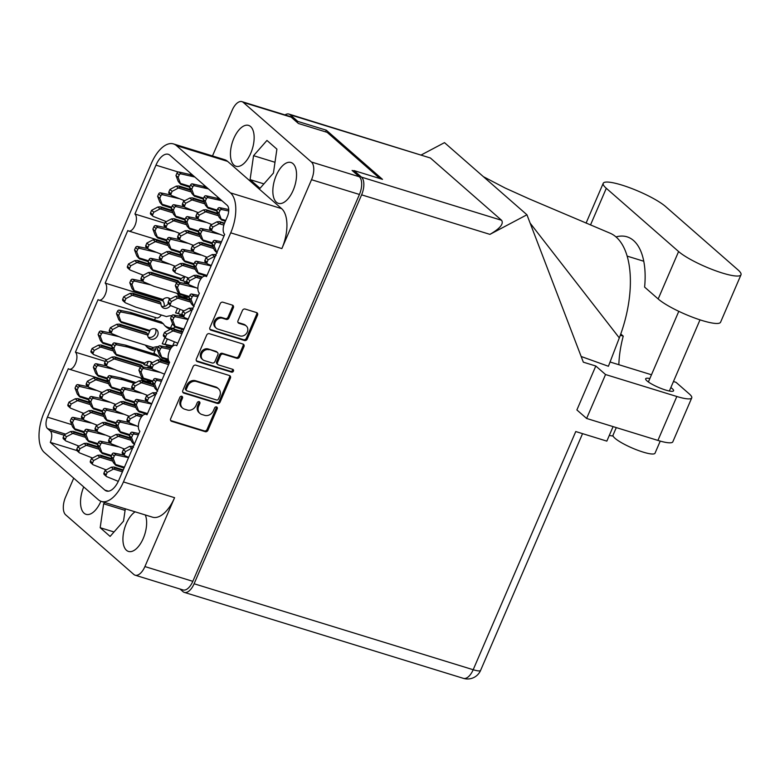 <?xml version="1.0" encoding="UTF-8"?>
<svg xmlns="http://www.w3.org/2000/svg" width="780" height="780" viewBox="0 0 780 780"><rect width="100%" height="100%" fill="white"/><g stroke="black" fill="none" stroke-linecap="round" stroke-linejoin="round"><path stroke-width="1.17" d="M181.701 329.296A33.14 16.321 -72.9 0 0 180.941 331.168M177.557 343.122A33.14 16.321 -72.9 0 0 177.362 344.282M135.125 511.826A21.372 10.52 -72.9 0 0 123.864 531.141A21.372 10.52 -72.9 0 0 126.477 550.29A21.372 10.52 -72.9 0 0 128.495 551.431A21.372 10.52 -72.9 0 0 142.838 539.35A21.372 10.52 -72.9 0 0 145.294 514.956M83.723 486.944A21.372 10.52 -72.9 0 0 84.084 513.201A21.372 10.52 -72.9 0 0 86.093 514.342A21.372 10.52 -72.9 0 0 100.883 501.267M250.594 126.545A21.372 10.52 -72.9 0 0 248.586 125.404A21.372 10.52 -72.9 0 0 232.976 140.546A21.372 10.52 -72.9 0 0 233.99 165.107A21.372 10.52 -72.9 0 0 235.999 166.247A21.372 10.52 -72.9 0 0 251.608 151.115A21.372 10.52 -72.9 0 0 250.594 126.545M292.997 163.644A21.372 10.52 -72.9 0 0 290.989 162.503A21.372 10.52 -72.9 0 0 275.379 177.635A21.372 10.52 -72.9 0 0 276.393 202.205A21.372 10.52 -72.9 0 0 278.401 203.346A21.372 10.52 -72.9 0 0 294.011 188.204A21.372 10.52 -72.9 0 0 292.997 163.644M239.986 335.897A5.996 5.099 131.2 0 0 247.309 332.017A5.996 5.099 131.2 0 0 246.266 325.962A5.996 5.099 131.2 0 0 244.647 325.065L239.002 323.329A2.242 1.911 131.2 0 1 238.007 320.726L242.414 310.508A2.242 1.911 131.2 0 1 245.154 309.055L256.532 312.565A2.242 1.911 131.2 0 1 257.527 315.159L247.24 339.046A2.242 1.911 131.2 0 1 244.501 340.499L210.912 330.154A2.242 1.911 131.2 0 1 209.918 327.551L220.204 303.664A2.242 1.911 131.2 0 1 222.944 302.221L232.372 305.116A2.242 1.911 131.2 0 1 233.366 307.72L228.959 317.938A2.242 1.911 131.2 0 1 226.22 319.39L222.534 318.25A5.996 5.099 131.2 0 0 215.719 321.185A5.996 5.099 131.2 0 0 216.255 328.185A5.996 5.099 131.2 0 0 217.874 329.082L239.986 335.897M233.425 371.134A1.57 1.336 131.2 0 0 232.732 369.31L218.546 364.942A2.242 1.911 131.2 0 1 217.552 362.339L220.477 355.563A2.242 1.911 131.2 0 1 223.216 354.11L236.837 358.312A2.242 1.911 131.2 0 0 239.567 356.86L243.974 346.642A2.242 1.911 131.2 0 0 242.98 344.038L209.391 333.694A2.242 1.911 131.2 0 0 206.651 335.137L196.365 359.024A2.242 1.911 131.2 0 0 197.359 361.627L231.514 372.148A1.57 1.336 131.2 0 0 233.425 371.134M196.375 360.808A2.242 1.911 131.2 0 0 196.453 360.828L230.607 371.348A1.57 1.336 131.2 0 0 232.586 369.262M170.479 327.98L172.39 323.866M178.22 172.009L155.961 165.155L134.921 214.032A9.146 4.505 -72.9 0 1 135.349 224.543A9.146 4.505 -72.9 0 1 128.671 231.016A9.146 4.505 -72.9 0 1 127.813 230.529L105.163 283.111L162.767 300.856A9.146 4.505 107.1 0 1 164.268 306.433M163.605 298.915L162.767 300.856M134.921 214.032L164.755 223.226M155.581 317.548L154.576 319.878M150.277 329.852L147.722 335.79M105.163 283.111A9.146 4.505 107.1 0 1 105.602 293.621A9.146 4.505 107.1 0 1 98.923 300.095A9.146 4.505 107.1 0 1 98.066 299.608L75.416 352.19L105.251 361.384M161.333 315.013A9.146 4.505 107.1 0 1 156.526 317.84L98.923 300.095M165.73 360.731L166.237 359.57M169.026 361.491L168.626 362.407M183.807 297.053L184.304 295.883M187.502 296.868L186.693 298.73M180.668 316.378L179.527 315.373L179.224 316.075M185.425 283.627L184.275 282.623L183.973 283.325M147.391 381.595L147.888 380.425M151.086 381.41L150.286 383.273M152.139 348.845L152.763 347.412M156.429 346.769A14.859 7.312 107.1 0 1 156.556 346.993L153.992 352.94L155.707 354.442M149.009 368.17L147.868 367.165L147.566 367.877M174.72 326.537L173.686 328.936M174.359 341.913A14.859 7.312 107.1 0 1 171.493 347.51M167.349 347.305L166.208 346.31L165.906 347.012M155.961 165.155A17.823 8.775 107.1 0 1 168.275 154.303A17.823 8.775 107.1 0 1 169.962 155.259L227.214 205.345A9.146 4.505 107.1 0 1 227.292 216.772L224.62 222.953A9.146 4.505 -72.9 0 0 224.698 234.37L206.486 276.647A9.146 4.505 107.1 0 0 205.627 276.159A9.146 4.505 107.1 0 0 198.949 282.633A9.146 4.505 107.1 0 0 199.387 293.144L176.738 345.725A9.146 4.505 -72.9 0 0 175.88 345.238A9.146 4.505 -72.9 0 0 169.201 351.712A9.146 4.505 -72.9 0 0 169.63 362.222L146.991 414.804A9.146 4.505 -72.9 0 0 146.123 414.316A9.146 4.505 -72.9 0 0 139.445 420.8A9.146 4.505 -72.9 0 0 139.883 431.301L118.833 480.178A17.823 8.775 107.1 0 1 106.519 491.029A17.823 8.775 107.1 0 1 104.842 490.084L108.449 491.185M227.614 161.382L176.475 145.626A32 15.756 -72.9 0 0 173.462 143.92L224.601 159.666A32 15.756 107.1 0 1 227.614 161.382L281.609 208.621A32 15.756 107.1 0 1 281.863 248.586L230.724 232.83L123.445 481.933L174.583 497.689L144.914 566.563A14.167 6.981 -72.9 0 1 135.125 575.192A14.167 6.981 -72.9 0 1 133.799 574.431L65.666 514.829A14.167 6.981 -72.9 0 1 65.549 497.133L73.71 478.179M174.583 497.689A32 15.756 107.1 0 1 152.48 517.169L101.341 501.423A32 15.756 -72.9 0 1 98.329 499.707L44.324 452.468A32 15.756 -72.9 0 1 44.08 412.503L151.359 163.4A32 15.756 -72.9 0 1 173.462 143.92M281.863 248.586L311.522 179.712A14.167 6.981 -72.9 0 0 311.415 162.006L243.282 102.404A14.167 6.981 -72.9 0 0 241.946 101.644A14.167 6.981 -72.9 0 0 232.157 110.272L212.492 155.941M229.427 375.511L195.839 365.167A2.242 1.911 131.2 0 0 193.099 366.619L182.812 390.497A2.242 1.911 131.2 0 0 183.807 393.101L217.396 403.445A2.242 1.911 131.2 0 0 220.136 401.993L230.422 378.115A2.242 1.911 131.2 0 0 229.427 375.511M181.33 400.822L182.53 398.034A1.57 1.336 131.2 0 0 179.917 397.235L170.654 418.733A2.242 1.911 131.2 0 0 171.649 421.337L205.237 431.681A2.242 1.911 131.2 0 0 207.968 430.228L217.23 408.73A1.57 1.336 131.2 0 0 214.617 407.921L213.418 410.709A7.176 6.103 131.2 0 1 204.662 415.34L201.864 414.482A7.176 6.103 131.2 0 1 199.924 413.41A7.176 6.103 131.2 0 1 198.685 406.165L199.875 403.377A1.57 1.336 131.2 0 0 197.272 402.577L196.072 405.356A7.176 6.103 131.2 0 1 187.307 409.997L184.509 409.139A7.176 6.103 131.2 0 1 182.569 408.057A7.176 6.103 131.2 0 1 181.33 400.822L180.424 400.023A7.176 6.103 131.2 0 0 181.662 407.267L182.569 408.057M353.808 170.957L352.072 170.43L359.317 176.768A14.167 6.981 107.1 0 1 359.434 194.464L192.826 581.324A14.167 6.981 107.1 0 1 183.037 589.953L135.125 575.192M76.879 450.548L50.3 442.367L104.842 490.084M50.3 442.367A9.146 4.505 -72.9 0 0 50.232 430.95L64.106 435.22M65.608 434.138L47.512 428.571L50.232 430.95M47.512 428.571A9.146 4.505 107.1 0 1 47.443 417.144L71.711 424.622M75.416 352.19A9.146 4.505 107.1 0 1 75.845 362.7A9.146 4.505 107.1 0 1 69.166 369.174A9.146 4.505 107.1 0 1 68.308 368.686L47.443 417.144M176.475 145.626L230.47 192.865L281.609 208.621M101.341 501.423A32 15.756 -72.9 0 0 123.445 481.933M230.724 232.83A32 15.756 -72.9 0 0 230.47 192.865M241.946 101.644L289.858 116.405A14.167 6.981 107.1 0 1 291.194 117.166L298.438 123.503L327.142 132.346L379.987 178.571M179.527 315.373L183.212 316.514M184.275 282.623L186.264 283.238M147.868 367.165L149.848 367.78M166.208 346.31L171.23 347.851M199.924 413.41L199.017 412.61A7.176 6.103 131.2 0 1 197.779 405.376L198.978 402.587A1.57 1.336 131.2 0 0 199.046 401.524M170.664 420.517A2.242 1.911 131.2 0 0 170.742 420.547L204.331 430.892A2.242 1.911 131.2 0 0 207.061 429.439L216.323 407.93A1.57 1.336 131.2 0 0 216.401 406.877M180.424 400.023L181.623 397.244A1.57 1.336 131.2 0 0 181.691 396.181M182.822 392.281A2.242 1.911 131.2 0 0 182.9 392.311L216.489 402.656A2.242 1.911 131.2 0 0 219.229 401.203L229.515 377.315A2.242 1.911 131.2 0 0 229.505 375.541M186.381 389.084A1.57 1.336 131.2 0 0 187.083 390.897L216.557 399.984A1.57 1.336 131.2 0 0 218.478 398.97L219.745 396.035A7.176 6.103 131.2 0 0 218.498 388.791A7.176 6.103 131.2 0 0 216.557 387.719L196.404 381.508A7.176 6.103 131.2 0 0 187.649 386.149L186.381 389.084L185.474 388.284A1.57 1.336 131.2 0 0 185.747 389.873L186.654 390.663M218.498 388.791L217.591 387.991A7.176 6.103 131.2 0 0 215.65 386.919L216.557 387.719M185.474 388.284L186.742 385.349A7.176 6.103 131.2 0 1 195.497 380.718L215.65 386.919M217.942 364.601L217.035 363.811A2.242 1.911 131.2 0 1 216.645 361.549L219.57 354.773A2.242 1.911 131.2 0 1 222.31 353.32L235.93 357.513A2.242 1.911 131.2 0 0 238.66 356.07L243.067 345.842A2.242 1.911 131.2 0 0 243.058 344.068M209.079 349.762A5.996 5.099 131.2 0 0 202.254 352.687A5.996 5.099 131.2 0 0 202.79 359.687A5.996 5.099 131.2 0 0 204.409 360.584L212.199 362.983A2.242 1.911 131.2 0 0 214.939 361.54L217.864 354.754A2.242 1.911 131.2 0 0 216.869 352.16L208.172 348.962A5.996 5.099 131.2 0 0 201.347 351.887A5.996 5.099 131.2 0 0 201.883 358.898L202.79 359.687M217.474 352.492L216.567 351.702A2.242 1.911 131.2 0 0 215.963 351.361L216.869 352.16M208.172 348.962L215.963 351.361M216.255 328.185L215.348 327.395A5.996 5.099 131.2 0 1 214.812 320.385A5.996 5.099 131.2 0 1 221.637 317.46L225.322 318.601A2.242 1.911 131.2 0 0 228.053 317.148L232.459 306.93A2.242 1.911 131.2 0 0 232.45 305.146M246.266 325.962L245.368 325.172A5.996 5.099 131.2 0 0 243.74 324.275L244.647 325.065M238.027 322.51A2.242 1.911 131.2 0 0 238.105 322.53L243.74 324.275M209.937 329.335A2.242 1.911 131.2 0 0 210.015 329.355L243.594 339.7A2.242 1.911 131.2 0 0 246.334 338.257L256.62 314.369A2.242 1.911 131.2 0 0 256.61 312.585M260.023 188.311L273.429 173.072L276.9 149.136L266.965 140.439L253.559 155.678L250.088 179.614L260.023 188.311M104.783 502.476L103.642 503.773L100.181 527.709L110.117 536.406L123.523 521.157L125.307 508.804M263.923 183.885L250.088 179.614M274.999 162.289L253.559 155.678M114.016 531.97L100.181 527.709M125.083 510.374L103.642 503.773M220.769 219.18L219.024 217.152A5.031 4.271 131.2 0 1 219.005 217.094L221.179 218.995A5.031 4.271 131.2 0 0 221.198 219.053L221.929 220.233L220.711 219.16M228.725 209.528L219.609 207.665A1.599 1.355 131.2 0 0 217.776 208.728L216.733 211.156L219.005 217.094M224.543 223.148L219.638 221.637L217.035 221.783A5.031 4.271 131.2 0 0 216.976 221.812L210.707 225.127L209.664 227.555A1.599 1.355 131.2 0 0 209.947 229.174L212.121 231.075A1.599 1.355 131.2 0 0 212.433 231.27L224.006 235.97M223.85 225.118L219.209 223.684A5.031 4.271 131.2 0 0 219.151 223.714L212.881 227.029L211.838 229.457A1.599 1.355 131.2 0 0 212.121 231.075M228.706 210.98L221.783 209.566A1.599 1.355 131.2 0 0 219.95 210.629L218.907 213.057L221.179 218.995M225.703 220.438L221.198 219.053M224.299 223.762L219.638 221.637L220.867 222.709L219.209 223.684M221.637 219.989L225.342 221.286M216.733 211.156L218.907 213.057M210.707 225.127L212.881 227.029M616.024 236.935A69.478 34.213 107.1 0 1 627.023 236.827A69.478 34.213 107.1 0 1 644.611 287.099L658.174 298.964A35.656 6.659 23.3 0 0 701.961 320.473A35.656 6.659 23.3 0 0 720.574 322.208L741 274.774A35.656 6.659 23.3 0 0 737.909 269.812L665.613 206.564A35.656 6.659 23.3 0 0 630.006 187.853A35.656 6.659 23.3 0 0 603.213 183.32A35.656 6.659 23.3 0 0 606.304 188.292L678.6 251.54A35.656 6.659 23.3 0 0 722.387 273.039A35.656 6.659 23.3 0 0 741 274.774M660.241 441.1L655.024 453.2A22.854 4.271 -156.7 0 1 643.091 452.088A22.854 4.271 -156.7 0 1 622.089 443.05A22.854 4.271 -156.7 0 1 613.041 435.123L616.288 427.596M649.857 378.534A15.2 2.837 23.3 0 0 645.655 378.758A15.2 2.837 23.3 0 0 651.67 384.033A15.2 2.837 23.3 0 0 665.633 390.049A15.2 2.837 23.3 0 0 673.569 390.79A15.2 2.837 23.3 0 0 670.849 387.572M691.743 397.888L672.828 441.811A28.567 5.343 -156.7 0 1 657.91 440.417L676.825 396.494A28.567 5.343 23.3 0 0 691.743 397.888A28.567 5.343 23.3 0 0 689.267 393.91L676.016 382.317L673.452 381.527M179.995 589.017L182.988 591.63A14.167 6.981 -72.9 0 0 184.324 592.39A14.167 6.981 -72.9 0 0 194.113 583.762L361.608 194.844A14.167 6.981 -72.9 0 0 361.491 177.138L501.599 220.301C503.89 223.85 500 228.54 489.928 234.37L526.939 214.773L583.333 362.173L595.803 366.015L605.543 374.536L586.618 418.46L657.91 440.417M586.618 418.46L576.888 409.939L595.803 366.015M605.543 374.536L676.825 396.494M651.485 374.761L610.048 361.998M609.775 233.054A85.703 42.208 107.1 0 1 609.96 233.132A85.703 42.208 107.1 0 1 619.31 337.915L608.41 366.269L581.158 356.489M526.939 214.773L444.493 142.643L421.385 154.879M620.315 335.244L623.24 336.141L620.773 333.986M501.599 220.301L430.394 157.999L290.287 114.845L297.804 121.417L297.326 122.528M290.287 114.845A14.167 6.981 -72.9 0 0 288.951 114.085A14.167 6.981 -72.9 0 0 285.002 114.913M361.491 177.138L353.974 170.566L353.496 171.668M297.804 121.417L326.323 130.201L382.493 179.351L353.974 170.566M613.09 426.611L606.84 441.119L575.757 431.545L473.187 669.727L194.113 583.762M326.323 130.201L325.601 131.869M288.951 114.085L430.394 157.999M618.842 364.709A69.478 34.213 107.1 0 1 623.24 336.141M609.258 435.523A32.565 6.084 -156.7 0 1 613.139 436.118M619.31 337.915L530.137 223.139M627.169 256.123L643.773 261.241M79.063 396.152L77.327 394.124A5.031 4.271 131.2 0 1 77.298 394.066L79.472 395.967A5.031 4.271 131.2 0 0 79.502 396.026L80.233 397.205L79.004 396.133M88.267 386.753L77.912 384.637A1.599 1.355 131.2 0 0 76.069 385.7L75.026 388.128L77.298 394.066M89.437 402.148L77.941 398.609L75.329 398.755A5.031 4.271 131.2 0 0 75.27 398.785L69.01 402.1L67.967 404.527A1.599 1.355 131.2 0 0 68.24 406.146L70.415 408.047A1.599 1.355 131.2 0 0 70.736 408.242L83.743 413.39M90.383 404.625L77.503 400.657A5.031 4.271 131.2 0 0 77.444 400.696L71.185 404.001L70.141 406.429A1.599 1.355 131.2 0 0 70.415 408.047M96.106 390.341L80.087 386.539A1.599 1.355 131.2 0 0 78.244 387.601L77.201 390.029L79.472 395.967M89.066 398.97L79.502 396.026M89.739 402.938L79.16 399.682L77.941 398.609L79.16 399.682L77.503 400.657M79.94 396.962L88.706 399.818M75.026 388.128L77.201 390.029M89.846 387.709L91.085 388.791M69.01 402.1L71.185 404.001M124.585 399.067L122.84 397.04A5.031 4.271 131.2 0 1 122.821 396.981L124.995 398.892A5.031 4.271 131.2 0 0 125.014 398.941L125.746 400.12L124.527 399.048M133.79 389.668L123.425 387.553A1.599 1.355 131.2 0 0 121.592 388.615L120.549 391.043L122.821 396.981M134.959 405.064L123.454 401.524L120.851 401.671A5.031 4.271 131.2 0 0 120.793 401.7L114.533 405.015L113.48 407.443A1.599 1.355 131.2 0 0 113.763 409.061L115.937 410.962A1.599 1.355 131.2 0 0 116.249 411.157L129.256 416.305M135.905 407.54L123.026 403.572A5.031 4.271 131.2 0 0 122.967 403.611L116.707 406.916L115.654 409.344A1.599 1.355 131.2 0 0 115.937 410.962M141.628 393.256L125.599 389.454A1.599 1.355 131.2 0 0 123.766 390.517L122.723 392.944L124.995 398.892M134.589 401.885L125.014 398.941M135.252 405.853L124.683 402.597L123.454 401.524L124.683 402.597L123.026 403.572M125.453 399.877L134.228 402.733M120.549 391.043L122.723 392.944M135.369 390.624L136.607 391.706M114.533 405.015L116.707 406.916M101.497 452.683L99.752 450.655A5.031 4.271 131.2 0 1 99.733 450.596L101.907 452.507A5.031 4.271 131.2 0 0 101.927 452.556L102.658 453.736L101.429 452.663M110.692 443.284L100.337 441.168A1.599 1.355 131.2 0 0 98.504 442.231L97.461 444.659L99.733 450.596M111.862 458.679L100.367 455.14L97.754 455.286A5.031 4.271 131.2 0 0 97.695 455.315L91.436 458.63L90.392 461.058A1.599 1.355 131.2 0 0 90.675 462.677L92.849 464.578A1.599 1.355 131.2 0 0 93.161 464.773L106.168 469.921M112.817 461.156L99.928 457.187A5.031 4.271 131.2 0 0 99.869 457.226L93.61 460.531L92.566 462.959A1.599 1.355 131.2 0 0 92.849 464.578M118.54 446.872L102.511 443.069A1.599 1.355 131.2 0 0 100.678 444.132L99.635 446.56L101.907 452.507M111.501 455.5L101.927 452.556M112.164 459.469L101.595 456.212L100.367 455.14L101.595 456.212L99.928 457.187M102.365 453.492L111.13 456.349M97.461 444.659L99.635 446.56M112.281 444.239L113.519 445.322M91.436 458.63L93.61 460.531M102.151 342.537L100.415 340.509A5.031 4.271 131.2 0 1 100.396 340.45L102.57 342.352A5.031 4.271 131.2 0 0 102.59 342.41L103.321 343.59L102.092 342.517M111.355 333.138L101 331.022A1.599 1.355 131.2 0 0 99.167 332.085L98.114 334.513L100.396 340.45M155.678 349.021A18.281 15.541 -48.8 0 1 146.484 346.554M112.525 348.533L101.029 344.994L98.416 345.14A5.031 4.271 131.2 0 0 98.358 345.169L92.098 348.485L91.055 350.912A1.599 1.355 131.2 0 0 91.328 352.531L93.502 354.432A1.599 1.355 131.2 0 0 93.824 354.627L106.831 359.775M113.47 351.01L100.591 347.041A5.031 4.271 131.2 0 0 100.532 347.081L94.273 350.386L93.23 352.814A1.599 1.355 131.2 0 0 93.502 354.432M154.898 350.834A18.281 15.541 -48.8 0 1 147.518 347.568A18.281 15.541 -48.8 0 1 145.333 345.121M119.204 336.726L103.174 332.923A1.599 1.355 131.2 0 0 101.341 333.986L100.288 336.414L102.57 342.352M112.154 345.355L102.59 342.41M144.485 363.295L143.9 364.65L150.033 366.454M112.827 349.323L102.258 346.066L101.029 344.994L102.258 346.066L100.591 347.041M103.028 343.346L111.793 346.203M98.114 334.513L100.288 336.414M112.934 334.094L114.172 335.176M92.098 348.485L94.273 350.386M148.327 361.452L146.698 365.186L143.9 364.65M92.654 408.037L90.909 406.01A5.031 4.271 131.2 0 1 90.889 405.961L93.064 407.862A5.031 4.271 131.2 0 0 93.083 407.921L93.814 409.1L92.596 408.028M101.858 398.648L91.494 396.523A1.599 1.355 131.2 0 0 89.661 397.585L88.618 400.013L90.889 405.961M103.028 414.043L91.523 410.494L88.92 410.651A5.031 4.271 131.2 0 0 88.861 410.68L82.602 413.995L81.549 416.423A1.599 1.355 131.2 0 0 81.832 418.031L84.006 419.933A1.599 1.355 131.2 0 0 84.328 420.137L97.334 425.276M103.974 416.52L91.094 412.552A5.031 4.271 131.2 0 0 91.036 412.581L84.776 415.896L83.723 418.324A1.599 1.355 131.2 0 0 84.006 419.933M109.697 402.226L93.668 398.424A1.599 1.355 131.2 0 0 91.835 399.487L90.792 401.915L93.064 407.862M102.658 410.865L93.083 407.921M103.331 414.823L92.752 411.567L91.523 410.494L92.752 411.567L91.094 412.552M93.522 408.847L102.297 411.703M88.618 400.013L90.792 401.915M103.438 399.594L104.676 400.676M82.602 413.995L84.776 415.896M115.742 354.422L114.007 352.394A5.031 4.271 131.2 0 1 113.978 352.346L116.152 354.247A5.031 4.271 131.2 0 0 116.181 354.305L116.912 355.485L115.684 354.412M116.62 355.231L143.578 363.694L144.885 363.148A5.713 4.856 -48.8 0 1 150.355 361.618A5.713 4.856 -48.8 0 1 151.895 362.466A5.713 4.856 -48.8 0 1 152.207 362.768M150.637 361.715A5.713 4.856 -48.8 0 1 151.164 363.392M150.277 367.165A5.713 4.856 -48.8 0 1 149.438 368.257M162.503 360.526A18.281 15.541 -48.8 0 1 161.109 359.453A18.281 15.541 -48.8 0 1 158.632 356.577L156.458 354.666L125.59 345.16L114.592 342.907A1.599 1.355 131.2 0 0 112.759 343.97L111.706 346.398L113.978 352.346M168.733 360.935A18.281 15.541 -48.8 0 1 160.066 358.449M142.886 367.78L142.516 366.171L141.287 365.098L114.621 356.879L112.008 357.035A5.031 4.271 131.2 0 0 111.949 357.065L105.69 360.38L104.647 362.807A1.599 1.355 131.2 0 0 104.92 364.416L107.094 366.317A1.599 1.355 131.2 0 0 107.416 366.522L117.556 370.783L143.54 378.787M140.478 367.039L114.182 358.936A5.031 4.271 131.2 0 0 114.124 358.966L107.864 362.281L106.821 364.709A1.599 1.355 131.2 0 0 107.094 366.317M158.632 356.577L127.764 347.061L116.766 344.809A1.599 1.355 131.2 0 0 114.933 345.872L113.88 348.299L116.152 354.247M144.885 363.148L116.181 354.305M142.516 366.171L115.84 357.952L114.621 356.879L115.84 357.952L114.182 358.936M111.706 346.398L113.88 348.299M125.59 345.16L127.764 347.061M105.69 360.38L107.864 362.281M106.246 419.933L104.501 417.904A5.031 4.271 131.2 0 1 104.481 417.846L106.655 419.747A5.031 4.271 131.2 0 0 106.675 419.806L107.406 420.985L106.187 419.913M115.45 410.534L105.085 408.418A1.599 1.355 131.2 0 0 103.252 409.481L102.209 411.908L104.481 417.846M116.61 425.929L105.115 422.389L102.511 422.536A5.031 4.271 131.2 0 0 102.453 422.565L96.194 425.88L95.141 428.308A1.599 1.355 131.2 0 0 95.423 429.926L97.597 431.827A1.599 1.355 131.2 0 0 97.909 432.023L110.916 437.171M117.566 428.405L104.686 424.437A5.031 4.271 131.2 0 0 104.627 424.466L98.368 427.781L97.315 430.209A1.599 1.355 131.2 0 0 97.597 431.827M123.289 414.112L107.26 410.319A1.599 1.355 131.2 0 0 105.427 411.382L104.383 413.81L106.655 419.747M116.249 422.75L106.675 419.806M116.912 426.719L106.343 423.462L105.115 422.389L106.343 423.462L104.686 424.437M107.114 420.742L115.888 423.598M102.209 411.908L104.383 413.81M117.029 411.489L118.267 412.571M96.194 425.88L98.368 427.781M161.265 357.347L159.52 355.31A5.031 4.271 131.2 0 1 159.5 355.261L161.674 357.162A5.031 4.271 131.2 0 0 161.694 357.221L162.425 358.4L161.207 357.328M171.073 348.065L160.105 345.823A1.599 1.355 131.2 0 0 158.272 346.885L157.228 349.313L159.5 355.261M169.445 362.661L160.134 359.794L157.531 359.95A5.031 4.271 131.2 0 0 157.472 359.98L151.213 363.295L150.16 365.723A1.599 1.355 131.2 0 0 150.442 367.331L152.617 369.232A1.599 1.355 131.2 0 0 152.939 369.437L164.502 374.137M168.617 364.591L159.705 361.852A5.031 4.271 131.2 0 0 159.647 361.881L153.387 365.196L152.334 367.624A1.599 1.355 131.2 0 0 152.617 369.232M170.264 349.362L162.279 347.724A1.599 1.355 131.2 0 0 160.446 348.787L159.403 351.215L161.674 357.162M168.246 359.229L161.694 357.221M169.182 363.275L161.362 360.867L160.134 359.794L161.362 360.867L159.705 361.852M162.133 358.156L168.48 360.262M157.228 349.313L159.403 351.215M151.213 363.295L153.387 365.196M97.403 375.287L95.667 373.259A5.031 4.271 131.2 0 1 95.638 373.21L97.812 375.112A5.031 4.271 131.2 0 0 97.841 375.16L98.572 376.34L97.344 375.268M106.606 365.898L96.252 363.773A1.599 1.355 131.2 0 0 94.419 364.835L93.366 367.263L95.638 373.21M150.93 381.781A18.281 15.541 -48.8 0 1 141.726 379.314M107.776 381.284L96.281 377.744L93.668 377.9A5.031 4.271 131.2 0 0 93.61 377.93L87.35 381.244L86.307 383.672A1.599 1.355 131.2 0 0 86.58 385.281L88.754 387.182A1.599 1.355 131.2 0 0 89.076 387.387L102.082 392.525M108.722 383.77L95.843 379.802A5.031 4.271 131.2 0 0 95.784 379.831L89.524 383.146L88.481 385.573A1.599 1.355 131.2 0 0 88.754 387.182M144.163 381.391A18.281 15.541 -48.8 0 1 142.759 380.318A18.281 15.541 -48.8 0 1 140.585 377.871M114.445 369.476L98.426 365.674A1.599 1.355 131.2 0 0 96.593 366.736L95.54 369.164L97.812 375.112M107.406 378.115L97.841 375.16M108.079 382.073L97.5 378.817L96.281 377.744L97.5 378.817L95.843 379.802M98.28 376.096L107.045 378.953M93.366 367.263L95.54 369.164M108.186 366.844L109.424 367.926M87.35 381.244L89.524 383.146M120.5 321.672L118.755 319.644A5.031 4.271 131.2 0 1 118.736 319.595L120.91 321.497A5.031 4.271 131.2 0 0 120.929 321.545L121.66 322.725L120.432 321.652M121.368 322.481L148.327 330.944L149.633 330.389A5.713 4.856 -48.8 0 1 155.103 328.858A5.713 4.856 -48.8 0 1 156.643 329.716A5.713 4.856 -48.8 0 1 157.16 336.385A5.713 4.856 -48.8 0 1 150.667 339.173A5.713 4.856 -48.8 0 1 149.126 338.315A5.713 4.856 -48.8 0 1 147.644 335.029L118.93 326.186A5.031 4.271 131.2 0 0 118.872 326.215L112.612 329.531L111.569 331.958A1.599 1.355 131.2 0 0 112.164 333.772L122.304 338.023L153.172 347.539A18.281 15.541 -48.8 0 1 158.428 346.613M155.386 328.955A5.713 4.856 -48.8 0 1 154.479 335.176A5.713 4.856 -48.8 0 1 148.493 337.272A5.713 4.856 -48.8 0 1 148.21 337.174M170.332 329.287A18.281 15.541 -48.8 0 1 165.857 326.703A18.281 15.541 -48.8 0 1 163.381 323.817L161.207 321.916L130.338 312.409L119.34 310.157A1.599 1.355 131.2 0 0 117.507 311.22L116.464 313.648L118.736 319.595M174.018 328.165A18.281 15.541 -48.8 0 1 164.824 325.699M147.644 335.029L147.264 333.421L146.035 332.348L119.369 324.129L116.756 324.285A5.031 4.271 131.2 0 0 116.698 324.314L110.438 327.629L109.395 330.057A1.599 1.355 131.2 0 0 109.668 331.666L111.842 333.567M163.381 323.817L132.512 314.311L121.514 312.058A1.599 1.355 131.2 0 0 119.681 313.121L118.638 315.549L120.91 321.497M149.633 330.389L120.929 321.545M164.97 337.457L162.24 343.785L172.039 346.671M147.264 333.421L120.598 325.202L119.369 324.129L120.598 325.202L118.93 326.186M116.464 313.648L118.638 315.549M130.338 312.409L132.512 314.311M110.438 327.629L112.612 329.531M172.663 345.91L162.24 343.785M167.368 338.969L165.038 344.321M87.906 440.798L86.161 438.769A5.031 4.271 131.2 0 1 86.141 438.711L88.316 440.612A5.031 4.271 131.2 0 0 88.335 440.671L89.066 441.851L87.847 440.778M97.11 431.398L86.746 429.273A1.599 1.355 131.2 0 0 84.913 430.336L83.869 432.773L86.141 438.711M98.27 446.794L86.775 443.255L84.172 443.401A5.031 4.271 131.2 0 0 84.113 443.43L77.854 446.745L76.801 449.173A1.599 1.355 131.2 0 0 77.084 450.791L79.258 452.692A1.599 1.355 131.2 0 0 79.57 452.887L92.576 458.026M99.226 449.27L86.346 445.302A5.031 4.271 131.2 0 0 86.287 445.331L80.028 448.646L78.975 451.074A1.599 1.355 131.2 0 0 79.258 452.692M104.949 434.977L88.92 431.174A1.599 1.355 131.2 0 0 87.087 432.247L86.044 434.674L88.316 440.612M97.909 443.615L88.335 440.671M98.572 447.584L88.004 444.327L86.775 443.255L88.004 444.327L86.346 445.302M88.774 441.607L97.549 444.454M83.869 432.773L86.044 434.674M98.689 432.354L99.928 433.436M77.854 446.745L80.028 448.646M110.994 387.182L109.249 385.154A5.031 4.271 131.2 0 1 109.229 385.096L111.404 386.997A5.031 4.271 131.2 0 0 111.433 387.055L112.164 388.235L110.936 387.163M135.895 382.551L120.841 377.91L109.834 375.658A1.599 1.355 131.2 0 0 108.001 376.72L106.957 379.158L109.229 385.096M121.368 393.178L109.873 389.639L107.26 389.785A5.031 4.271 131.2 0 0 107.201 389.815L100.942 393.13L99.898 395.558A1.599 1.355 131.2 0 0 100.171 397.176L102.346 399.077A1.599 1.355 131.2 0 0 102.667 399.272L115.674 404.41M122.314 395.655L109.434 391.687A5.031 4.271 131.2 0 0 109.376 391.716L103.116 395.031L102.073 397.459A1.599 1.355 131.2 0 0 102.346 399.077M134.423 383.331L123.016 379.821L112.008 377.559A1.599 1.355 131.2 0 0 110.175 378.631L109.132 381.059L111.404 386.997M120.997 390L111.433 387.055M121.67 393.968L111.091 390.712L109.873 389.639L111.091 390.712L109.434 391.687M111.871 387.991L120.637 390.839M106.957 379.158L109.132 381.059M120.841 377.91L123.016 379.821M100.942 393.13L103.116 395.031M138.177 410.962L136.432 408.925A5.031 4.271 131.2 0 1 136.412 408.876L138.586 410.777A5.031 4.271 131.2 0 0 138.606 410.836L139.337 412.015L138.109 410.943M147.381 401.563L137.017 399.438A1.599 1.355 131.2 0 0 135.184 400.501L134.141 402.928L136.412 408.876M143.032 415.252L137.046 413.41L134.433 413.566A5.031 4.271 131.2 0 0 134.374 413.595L128.115 416.91L127.072 419.338A1.599 1.355 131.2 0 0 127.355 420.947L129.529 422.848A1.599 1.355 131.2 0 0 129.841 423.052L138.362 426.631M141.453 416.959L136.607 415.467A5.031 4.271 131.2 0 0 136.549 415.496L130.289 418.811L129.246 421.239A1.599 1.355 131.2 0 0 129.529 422.848M151.632 404.04L139.191 401.339A1.599 1.355 131.2 0 0 137.358 402.402L136.315 404.83L138.586 410.777M147.518 413.575L138.606 410.836M142.457 415.779L138.274 414.482L137.046 413.41L138.274 414.482L136.607 415.467M139.045 411.772L147.157 414.414M134.141 402.928L136.315 404.83M148.96 402.509L150.199 403.591M128.115 416.91L130.289 418.811M142.925 378.202L141.18 376.174A5.031 4.271 131.2 0 1 141.16 376.126L143.335 378.027A5.031 4.271 131.2 0 0 143.354 378.076L144.085 379.255L142.867 378.183M152.129 368.813L141.765 366.688A1.599 1.355 131.2 0 0 139.932 367.75L138.889 370.178L141.16 376.126M153.299 384.199L141.794 380.659L139.191 380.815A5.031 4.271 131.2 0 0 139.132 380.845L132.873 384.16L131.82 386.587A1.599 1.355 131.2 0 0 132.103 388.196L134.277 390.098A1.599 1.355 131.2 0 0 134.589 390.302L147.595 395.44M154.245 386.685L141.365 382.717A5.031 4.271 131.2 0 0 141.307 382.746L135.047 386.061L133.994 388.489A1.599 1.355 131.2 0 0 134.277 390.098M159.968 372.392L143.939 368.589A1.599 1.355 131.2 0 0 142.106 369.652L141.063 372.079L143.335 378.027M152.929 381.03L143.354 378.076M153.592 384.988L143.023 381.732L141.794 380.659L143.023 381.732L141.365 382.717M143.793 379.012L152.568 381.869M138.889 370.178L141.063 372.079M153.709 369.759L154.947 370.841M132.873 384.16L135.047 386.061M119.837 431.818L118.092 429.79A5.031 4.271 131.2 0 1 118.072 429.741L120.247 431.642A5.031 4.271 131.2 0 0 120.266 431.691L120.997 432.871L119.769 431.798M129.031 422.428L118.677 420.303A1.599 1.355 131.2 0 0 116.844 421.366L115.801 423.793L118.072 429.741M130.201 437.814L118.706 434.275L116.093 434.431A5.031 4.271 131.2 0 0 116.035 434.46L109.775 437.775L108.732 440.203A1.599 1.355 131.2 0 0 109.015 441.811L111.189 443.713A1.599 1.355 131.2 0 0 111.501 443.918L124.507 449.056M131.157 440.3L118.267 436.332A5.031 4.271 131.2 0 0 118.209 436.361L111.949 439.676L110.906 442.104A1.599 1.355 131.2 0 0 111.189 443.713M136.88 426.007L120.851 422.204A1.599 1.355 131.2 0 0 119.018 423.267L117.975 425.695L120.247 431.642M129.841 434.645L120.266 431.691M130.504 438.604L119.935 435.347L118.706 434.275L119.935 435.347L118.267 436.332M120.705 432.627L129.47 435.484M115.801 423.793L117.975 425.695M130.621 423.374L131.859 424.456M109.775 437.775L111.949 439.676M156.517 390.098L154.772 388.069A5.031 4.271 131.2 0 1 154.752 388.011L156.926 389.912A5.031 4.271 131.2 0 0 156.946 389.971L157.677 391.151M162.006 379.938L155.357 378.573A1.599 1.355 131.2 0 0 153.524 379.645L152.48 382.073L154.752 388.011M156.439 392.876L152.782 392.701A5.031 4.271 131.2 0 0 152.724 392.73L146.455 396.045L145.411 398.473A1.599 1.355 131.2 0 0 145.694 400.091L147.868 401.993A1.599 1.355 131.2 0 0 148.18 402.188L151.778 403.699M155.6 394.807L154.957 394.602A5.031 4.271 131.2 0 0 154.898 394.631L148.629 397.946L147.586 400.374A1.599 1.355 131.2 0 0 147.868 401.993M161.431 381.274L157.531 380.484A1.599 1.355 131.2 0 0 155.698 381.547L154.655 383.974L156.926 389.912M157.599 390.166L156.946 389.971M155.386 392.555L156.614 393.627L154.957 394.602M152.48 382.073L154.655 383.974M146.455 396.045L148.629 397.946M133.361 443.693L131.684 441.685A5.031 4.271 131.2 0 1 131.664 441.626L133.838 443.527A5.031 4.271 131.2 0 0 133.858 443.586L134.589 444.766M138.918 433.553L132.268 432.188A1.599 1.355 131.2 0 0 130.435 433.261L129.392 435.688L131.664 441.626M133.341 446.491L129.685 446.316A5.031 4.271 131.2 0 0 129.626 446.345L123.367 449.66L122.323 452.088A1.599 1.355 131.2 0 0 122.596 453.706L124.771 455.608A1.599 1.355 131.2 0 0 125.093 455.803L128.68 457.314M132.512 448.422L131.859 448.217A5.031 4.271 131.2 0 0 131.8 448.247L125.541 451.561L124.498 453.989A1.599 1.355 131.2 0 0 124.771 455.608M138.343 434.889L134.443 434.099A1.599 1.355 131.2 0 0 132.61 435.162L131.566 437.59L133.838 443.527M134.511 443.781L133.858 443.586M132.298 446.17L133.526 447.242L131.859 448.217M129.392 435.688L131.566 437.59M123.367 449.66L125.541 451.561M115.089 464.578L113.344 462.54A5.031 4.271 131.2 0 1 113.324 462.491L115.498 464.392A5.031 4.271 131.2 0 0 115.518 464.451L116.249 465.631L115.021 464.558M124.283 455.179L113.929 453.053A1.599 1.355 131.2 0 0 112.096 454.116L111.053 456.544L113.324 462.491M123.26 469.892L113.958 467.025L111.345 467.181A5.031 4.271 131.2 0 0 111.287 467.21L105.027 470.525L103.984 472.953A1.599 1.355 131.2 0 0 104.257 474.562L106.431 476.463A1.599 1.355 131.2 0 0 106.753 476.668L118.297 481.357M122.431 471.822L113.519 469.082A5.031 4.271 131.2 0 0 113.461 469.111L107.201 472.427L106.158 474.854A1.599 1.355 131.2 0 0 106.431 476.463M128.534 457.655L116.103 454.954A1.599 1.355 131.2 0 0 114.27 456.017L113.227 458.445L115.498 464.392M124.43 467.191L115.518 464.451M122.996 470.506L115.186 468.098L113.958 467.025L115.186 468.098L113.519 469.082M115.957 465.387L124.069 468.039M111.053 456.544L113.227 458.445M125.872 456.124L127.111 457.207M105.027 470.525L107.201 472.427M74.314 428.902L72.569 426.875A5.031 4.271 131.2 0 1 72.55 426.826L74.724 428.727A5.031 4.271 131.2 0 0 74.743 428.776L75.475 429.956L74.256 428.883M83.518 419.513L73.154 417.388A1.599 1.355 131.2 0 0 71.321 418.45L70.278 420.878L72.55 426.826M84.688 434.899L73.183 431.36L70.58 431.515A5.031 4.271 131.2 0 0 70.522 431.545L64.262 434.86L63.209 437.287A1.599 1.355 131.2 0 0 63.492 438.896L65.666 440.798A1.599 1.355 131.2 0 0 65.988 441.002L78.994 446.14M85.634 437.385L72.755 433.417A5.031 4.271 131.2 0 0 72.696 433.446L66.436 436.761L65.383 439.189A1.599 1.355 131.2 0 0 65.666 440.798M91.358 423.091L75.329 419.289A1.599 1.355 131.2 0 0 73.495 420.352L72.452 422.779L74.724 428.727M84.318 431.73L74.743 428.776M84.981 435.688L74.412 432.432L73.183 431.36L74.412 432.432L72.755 433.417M75.182 429.712L83.957 432.569M70.278 420.878L72.452 422.779M85.098 420.459L86.336 421.541M64.262 434.86L66.436 436.761M215.953 251.911L214.276 249.902A5.031 4.271 131.2 0 1 214.256 249.853L216.43 251.755A5.031 4.271 131.2 0 0 216.45 251.803L217.181 252.983M221.51 241.771L214.861 240.416A1.599 1.355 131.2 0 0 213.028 241.478L211.984 243.906L214.256 249.853M215.933 254.709L212.277 254.534A5.031 4.271 131.2 0 0 212.219 254.573L205.959 257.878L204.916 260.305A1.599 1.355 131.2 0 0 205.189 261.924L207.363 263.825A1.599 1.355 131.2 0 0 207.685 264.02L211.273 265.531M215.105 256.639L214.451 256.444A5.031 4.271 131.2 0 0 214.393 256.474L208.133 259.789L207.09 262.216A1.599 1.355 131.2 0 0 207.363 263.825M220.935 243.116L217.035 242.317A1.599 1.355 131.2 0 0 215.202 243.38L214.159 245.807L216.43 251.755M217.103 252.008L216.45 251.803M214.89 254.387L216.118 255.46L214.451 256.444M211.984 243.906L214.159 245.807M205.959 257.878L208.133 259.789M192.865 305.526L191.188 303.517A5.031 4.271 131.2 0 1 191.168 303.469L193.343 305.37A5.031 4.271 131.2 0 0 193.362 305.419L194.093 306.599M198.412 295.396L191.773 294.031A1.599 1.355 131.2 0 0 189.94 295.094L188.887 297.521L191.168 303.469M192.845 308.324L189.189 308.149A5.031 4.271 131.2 0 0 189.13 308.188L182.871 311.493L181.828 313.921A1.599 1.355 131.2 0 0 182.101 315.539L184.275 317.44A1.599 1.355 131.2 0 0 184.597 317.635L188.185 319.147M192.016 310.255L191.363 310.06A5.031 4.271 131.2 0 0 191.305 310.089L185.045 313.404L184.002 315.832A1.599 1.355 131.2 0 0 184.275 317.44M197.837 296.731L193.947 295.932A1.599 1.355 131.2 0 0 192.114 296.995L191.061 299.423L193.343 305.37M194.015 305.623L193.362 305.419M191.802 308.002L193.021 309.075L191.363 310.06M188.887 297.521L191.061 299.423M182.871 311.493L185.045 313.404M202.429 240.045L200.684 238.017A5.031 4.271 131.2 0 1 200.665 237.958L202.839 239.86A5.031 4.271 131.2 0 0 202.858 239.918L203.59 241.098L202.361 240.025M211.633 230.646L201.269 228.52A1.599 1.355 131.2 0 0 199.436 229.593L198.393 232.021L200.665 237.958M212.794 246.041L201.298 242.502L198.685 242.648A5.031 4.271 131.2 0 0 198.627 242.678L192.368 245.993L191.324 248.42A1.599 1.355 131.2 0 0 191.607 250.039L193.781 251.94A1.599 1.355 131.2 0 0 194.093 252.135L207.1 257.283M213.749 248.518L200.86 244.549A5.031 4.271 131.2 0 0 200.801 244.579L194.542 247.894L193.499 250.322A1.599 1.355 131.2 0 0 193.781 251.94M219.472 234.224L203.444 230.431A1.599 1.355 131.2 0 0 201.611 231.494L200.567 233.922L202.839 239.86M212.433 242.863L202.858 239.918M213.096 246.831L202.527 243.575L201.298 242.502L202.527 243.575L200.86 244.549M203.297 240.854L212.062 243.711M198.393 232.021L200.567 233.922M213.213 231.601L214.451 232.684M192.368 245.993L194.542 247.894M179.341 293.66L177.596 291.632A5.031 4.271 131.2 0 1 177.577 291.574L179.751 293.475A5.031 4.271 131.2 0 0 179.77 293.534L180.502 294.713L179.273 293.641M188.536 284.261L178.181 282.136A1.599 1.355 131.2 0 0 176.348 283.208L175.305 285.636L177.577 291.574M189.706 299.656L178.21 296.117L175.597 296.264A5.031 4.271 131.2 0 0 175.539 296.293L169.28 299.608L168.236 302.035A1.599 1.355 131.2 0 0 168.509 303.654L170.684 305.555A1.599 1.355 131.2 0 0 171.005 305.75L184.012 310.898M190.651 302.133L177.772 298.165A5.031 4.271 131.2 0 0 177.713 298.194L171.454 301.509L170.41 303.937A1.599 1.355 131.2 0 0 170.684 305.555M196.384 287.84L180.355 284.047A1.599 1.355 131.2 0 0 178.522 285.11L177.479 287.537L179.751 293.475M189.335 296.478L179.77 293.534M190.008 300.446L179.439 297.19L178.21 296.117L179.439 297.19L177.772 298.165M180.209 294.469L188.974 297.326M175.305 285.636L177.479 287.537M190.125 285.217L191.353 286.299M169.28 299.608L171.454 301.509M197.681 272.795L195.936 270.767A5.031 4.271 131.2 0 1 195.916 270.709L198.091 272.61A5.031 4.271 131.2 0 0 198.11 272.668L198.841 273.848L197.613 272.776M206.875 263.396L196.521 261.281A1.599 1.355 131.2 0 0 194.688 262.343L193.645 264.771L195.916 270.709M202.527 277.095L196.55 275.252L193.937 275.398A5.031 4.271 131.2 0 0 193.879 275.428L187.619 278.743L186.576 281.171A1.599 1.355 131.2 0 0 186.849 282.789L189.023 284.69A1.599 1.355 131.2 0 0 189.345 284.885L197.867 288.464M200.957 278.791L196.111 277.3A5.031 4.271 131.2 0 0 196.053 277.329L189.793 280.644L188.75 283.072A1.599 1.355 131.2 0 0 189.023 284.69M211.126 265.873L198.695 263.182A1.599 1.355 131.2 0 0 196.862 264.244L195.819 266.672L198.091 272.61M207.022 275.418L198.11 272.668M201.961 277.612L197.779 276.325L196.55 275.252L197.779 276.325L196.111 277.3M198.549 273.604L206.661 276.256M193.645 264.771L195.819 266.672M208.465 264.352L209.703 265.434M187.619 278.743L189.793 280.644M170.498 249.015L168.753 246.987A5.031 4.271 131.2 0 1 168.733 246.928L170.908 248.839A5.031 4.271 131.2 0 0 170.927 248.888L171.659 250.068L170.44 248.995M179.702 239.616L169.338 237.5A1.599 1.355 131.2 0 0 167.505 238.563L166.462 240.991L168.733 246.928M180.862 255.011L169.367 251.472L166.764 251.618A5.031 4.271 131.2 0 0 166.705 251.657L160.446 254.963L159.393 257.39A1.599 1.355 131.2 0 0 159.676 259.009L161.85 260.91A1.599 1.355 131.2 0 0 162.162 261.105L175.168 266.253M181.818 257.488L168.938 253.529A5.031 4.271 131.2 0 0 168.88 253.559L162.62 256.873L161.567 259.301A1.599 1.355 131.2 0 0 161.85 260.91M187.541 243.204L171.512 239.401A1.599 1.355 131.2 0 0 169.679 240.464L168.636 242.892L170.908 248.839M180.502 251.843L170.927 248.888M181.165 255.801L170.596 252.544L169.367 251.472L170.596 252.544L168.938 253.529M171.366 249.824L180.141 252.681M166.462 240.991L168.636 242.892M181.282 240.572L182.52 241.654M160.446 254.963L162.62 256.873M193.586 195.4L191.851 193.372A5.031 4.271 131.2 0 1 191.822 193.313L193.996 195.224A5.031 4.271 131.2 0 0 194.025 195.273L194.756 196.453L193.528 195.38M206.251 187.005L192.426 183.885A1.599 1.355 131.2 0 0 190.593 184.948L189.55 187.375L191.822 193.313M203.96 201.396L192.465 197.857L189.852 198.003A5.031 4.271 131.2 0 0 189.793 198.042L183.534 201.347L182.491 203.775A1.599 1.355 131.2 0 0 182.764 205.393L184.938 207.295A1.599 1.355 131.2 0 0 185.26 207.49L198.266 212.638M204.906 203.873L192.026 199.914A5.031 4.271 131.2 0 0 191.968 199.943L185.708 203.258L184.665 205.686A1.599 1.355 131.2 0 0 184.938 207.295M208.426 188.906L194.61 185.786A1.599 1.355 131.2 0 0 192.767 186.849L191.724 189.277L193.996 195.224M203.59 198.227L194.025 195.273M204.262 202.186L193.684 198.929L192.465 197.857L193.684 198.929L192.026 199.914M194.464 196.209L203.229 199.066M189.55 187.375L191.724 189.277M203.434 186.137L205.608 188.038M183.534 201.347L185.708 203.258M133.819 290.745L132.073 288.717A5.031 4.271 131.2 0 1 132.054 288.659L134.228 290.56A5.031 4.271 131.2 0 0 134.248 290.618L134.979 291.798L133.76 290.726M170.518 305.399A5.713 4.856 -48.8 0 1 163.985 308.236A5.713 4.856 -48.8 0 1 162.445 307.388A5.713 4.856 -48.8 0 1 160.963 304.093L132.259 295.25A5.031 4.271 131.2 0 0 132.2 295.279L125.931 298.594L124.888 301.022A1.599 1.355 131.2 0 0 125.482 302.835L135.623 307.096L166.491 316.602A18.281 15.541 -48.8 0 1 171.746 315.676M134.686 291.554L161.655 300.007L162.961 299.462A5.713 4.856 -48.8 0 1 168.422 297.931A5.713 4.856 -48.8 0 1 169.972 298.789A5.713 4.856 -48.8 0 1 170.274 299.081M168.714 298.028A5.713 4.856 -48.8 0 1 169.24 299.705M168.353 303.478A5.713 4.856 -48.8 0 1 161.811 306.335A5.713 4.856 -48.8 0 1 161.528 306.238M143.023 281.346L132.659 279.221A1.599 1.355 131.2 0 0 130.826 280.293L129.782 282.721L132.054 288.659M187.346 297.229A18.281 15.541 -48.8 0 1 178.142 294.762M160.963 304.093L160.582 302.484L159.364 301.411L132.688 293.202L130.084 293.348A5.031 4.271 131.2 0 0 130.026 293.377L123.757 296.692L122.713 299.12A1.599 1.355 131.2 0 0 122.996 300.739L125.17 302.64M180.58 296.839A18.281 15.541 -48.8 0 1 179.176 295.776A18.281 15.541 -48.8 0 1 176.992 293.329M150.862 284.924L134.833 281.131A1.599 1.355 131.2 0 0 133 282.194L131.957 284.622L134.228 290.56M162.961 299.462L134.248 290.618M177.46 308.461L175.559 312.858L181.691 314.662M160.582 302.484L133.916 294.274L132.688 293.202L133.916 294.274L132.259 295.25M129.782 282.721L131.957 284.622M144.602 282.302L145.841 283.384M123.757 296.692L125.931 298.594M180.034 309.543L178.357 313.394L175.559 312.858M156.907 237.13L155.161 235.102A5.031 4.271 131.2 0 1 155.142 235.043L157.316 236.945A5.031 4.271 131.2 0 0 157.336 237.003L158.067 238.183L156.848 237.11M166.111 227.731L155.746 225.605A1.599 1.355 131.2 0 0 153.913 226.678L152.87 229.105L155.142 235.043M167.281 243.126L155.776 239.587L153.172 239.733A5.031 4.271 131.2 0 0 153.114 239.762L146.855 243.077L145.801 245.505A1.599 1.355 131.2 0 0 146.084 247.124L148.258 249.025A1.599 1.355 131.2 0 0 148.58 249.22L161.587 254.358M168.226 245.602L155.347 241.634A5.031 4.271 131.2 0 0 155.288 241.663L149.029 244.978L147.976 247.406A1.599 1.355 131.2 0 0 148.258 249.025M173.95 231.309L157.921 227.516A1.599 1.355 131.2 0 0 156.088 228.579L155.044 231.007L157.316 236.945M166.91 239.947L157.336 237.003M167.583 243.916L157.004 240.659L155.776 239.587L157.004 240.659L155.347 241.634M157.774 237.939L166.549 240.796M152.87 229.105L155.044 231.007M167.69 228.686L168.928 229.768M146.855 243.077L149.029 244.978M174.583 326.41L172.848 324.382A5.031 4.271 131.2 0 1 172.819 324.324L175.003 326.225A5.031 4.271 131.2 0 0 175.022 326.284L175.753 327.464L174.525 326.391M183.787 317.011L173.433 314.896A1.599 1.355 131.2 0 0 171.6 315.959L170.547 318.386L172.819 324.324M182.764 331.734L173.462 328.868L170.849 329.014A5.031 4.271 131.2 0 0 170.791 329.043L164.531 332.358L163.488 334.786A1.599 1.355 131.2 0 0 163.761 336.404L165.935 338.305A1.599 1.355 131.2 0 0 166.257 338.5L177.83 343.2M181.935 333.665L173.024 330.915A5.031 4.271 131.2 0 0 172.965 330.944L166.705 334.259L165.662 336.687A1.599 1.355 131.2 0 0 165.935 338.305M188.038 319.488L175.607 316.797A1.599 1.355 131.2 0 0 173.774 317.86L172.721 320.287L175.003 326.225M183.934 329.033L175.022 326.284M182.501 332.348L174.681 329.94L173.462 328.868L174.681 329.94L173.024 330.915M175.461 327.22L183.563 329.872M170.547 318.386L172.721 320.287M185.367 317.967L186.605 319.049M164.531 332.358L166.705 334.259M188.838 228.15L187.093 226.122A5.031 4.271 131.2 0 1 187.073 226.073L189.248 227.974A5.031 4.271 131.2 0 0 189.267 228.023L189.998 229.203L188.78 228.13M198.042 218.761L187.678 216.635A1.599 1.355 131.2 0 0 185.845 217.698L184.801 220.126L187.073 226.073M199.202 234.146L187.707 230.607L185.104 230.763A5.031 4.271 131.2 0 0 185.045 230.792L178.786 234.107L177.733 236.535A1.599 1.355 131.2 0 0 178.016 238.144L180.19 240.045A1.599 1.355 131.2 0 0 180.502 240.25L193.508 245.388M200.158 236.632L187.278 232.664A5.031 4.271 131.2 0 0 187.22 232.694L180.96 236.008L179.907 238.436A1.599 1.355 131.2 0 0 180.19 240.045M205.881 222.339L189.852 218.536A1.599 1.355 131.2 0 0 188.019 219.599L186.976 222.027L189.248 227.974M198.841 230.977L189.267 228.023M199.505 234.936L188.935 231.679L187.707 230.607L188.935 231.679L187.278 232.664M189.706 228.959L198.481 231.816M184.801 220.126L186.976 222.027M199.621 219.707L200.86 220.789M178.786 234.107L180.96 236.008M152.159 269.88L150.413 267.852A5.031 4.271 131.2 0 1 150.394 267.793L152.568 269.695A5.031 4.271 131.2 0 0 152.588 269.753L153.319 270.933L152.1 269.86M187.297 277.69A5.713 4.856 -48.8 0 1 187.58 278.84M186.693 282.613A5.713 4.856 -48.8 0 1 185.855 283.715M153.026 270.689L179.995 279.152L181.301 278.596A5.713 4.856 -48.8 0 1 184.987 276.88M161.362 260.481L150.998 258.365A1.599 1.355 131.2 0 0 149.165 259.428L148.122 261.856L150.394 267.793M179.303 283.228L178.922 281.619L177.703 280.546L151.028 272.337L148.424 272.483A5.031 4.271 131.2 0 0 148.366 272.512L142.106 275.827L141.053 278.255A1.599 1.355 131.2 0 0 141.336 279.874L143.51 281.775A1.599 1.355 131.2 0 0 143.822 281.97L153.962 286.231L179.956 294.235M176.894 282.487L150.599 274.385A5.031 4.271 131.2 0 0 150.54 274.414L144.28 277.729L143.227 280.156A1.599 1.355 131.2 0 0 143.51 281.775M169.201 264.069L153.172 260.267A1.599 1.355 131.2 0 0 151.339 261.329L150.296 263.757L152.568 269.695M181.301 278.596L152.588 269.753M178.922 281.619L152.256 273.41L151.028 272.337L152.256 273.41L150.599 274.385M148.122 261.856L150.296 263.757M162.942 261.436L164.18 262.519M142.106 275.827L144.28 277.729M175.246 216.265L173.501 214.237A5.031 4.271 131.2 0 1 173.482 214.178L175.656 216.079A5.031 4.271 131.2 0 0 175.675 216.138L176.416 217.318L175.188 216.245M184.451 206.866L174.086 204.75A1.599 1.355 131.2 0 0 172.253 205.813L171.21 208.24L173.482 214.178M185.62 222.261L174.115 218.722L171.512 218.868A5.031 4.271 131.2 0 0 171.454 218.897L165.194 222.212L164.151 224.64A1.599 1.355 131.2 0 0 164.424 226.258L166.598 228.16A1.599 1.355 131.2 0 0 166.92 228.355L179.926 233.503M186.566 224.737L173.686 220.769A5.031 4.271 131.2 0 0 173.628 220.798L167.368 224.114L166.325 226.541A1.599 1.355 131.2 0 0 166.598 228.16M192.29 210.454L176.261 206.651A1.599 1.355 131.2 0 0 174.428 207.714L173.384 210.142L175.656 216.079M185.25 219.082L175.675 216.138M185.923 223.051L175.344 219.794L174.115 218.722L175.344 219.794L173.686 220.769M176.114 217.074L184.889 219.931M171.21 208.24L173.384 210.142M186.03 207.821L187.268 208.903M165.194 222.212L167.368 224.114M138.567 257.995L136.822 255.967A5.031 4.271 131.2 0 1 136.802 255.908L138.976 257.81A5.031 4.271 131.2 0 0 138.996 257.868L139.727 259.048L138.508 257.975M147.771 248.596L137.407 246.47A1.599 1.355 131.2 0 0 135.574 247.533L134.53 249.961L136.802 255.908M148.941 263.991L137.436 260.442L134.833 260.598A5.031 4.271 131.2 0 0 134.774 260.627L128.515 263.942L127.462 266.37A1.599 1.355 131.2 0 0 127.745 267.979L129.919 269.88A1.599 1.355 131.2 0 0 130.24 270.085L143.247 275.223M149.887 266.468L137.007 262.499A5.031 4.271 131.2 0 0 136.948 262.529L130.689 265.844L129.636 268.271A1.599 1.355 131.2 0 0 129.919 269.88M155.61 252.174L139.581 248.371A1.599 1.355 131.2 0 0 137.748 249.434L136.705 251.862L138.976 257.81M148.57 260.812L138.996 257.868M180.901 278.743L180.316 280.108L186.439 281.902M149.233 264.771L138.665 261.514L137.436 260.442L138.665 261.514L137.007 262.499M139.435 258.804L148.21 261.651M134.53 249.961L136.705 251.862M149.351 249.541L150.589 250.624M128.515 263.942L130.689 265.844M184.743 276.9L183.105 280.644L180.316 280.108M207.178 207.295L205.432 205.267A5.031 4.271 131.2 0 1 205.413 205.208L207.587 207.109A5.031 4.271 131.2 0 0 207.607 207.168L208.338 208.348L207.119 207.275M219.843 198.89L206.018 195.77A1.599 1.355 131.2 0 0 204.184 196.833L203.141 199.261L205.413 205.208M217.552 213.291L206.047 209.742L203.444 209.898A5.031 4.271 131.2 0 0 203.385 209.927L197.125 213.242L196.072 215.67A1.599 1.355 131.2 0 0 196.355 217.279L198.53 219.19A1.599 1.355 131.2 0 0 198.841 219.385L211.848 224.523M218.498 215.768L205.618 211.799A5.031 4.271 131.2 0 0 205.559 211.828L199.3 215.143L198.247 217.571A1.599 1.355 131.2 0 0 198.53 219.19M222.017 200.791L208.192 197.672A1.599 1.355 131.2 0 0 206.359 198.734L205.316 201.172L207.587 207.109M217.181 210.112L207.607 207.168M217.844 214.071L207.275 210.814L206.047 209.742L207.275 210.814L205.618 211.799M208.046 208.104L216.82 210.951M203.141 199.261L205.316 201.172M217.025 198.022L219.2 199.924M197.125 213.242L199.3 215.143M184.09 260.91L182.345 258.882A5.031 4.271 131.2 0 1 182.325 258.823L184.499 260.725A5.031 4.271 131.2 0 0 184.519 260.783L185.25 261.963L184.022 260.89M193.284 251.511L182.929 249.386A1.599 1.355 131.2 0 0 181.096 250.448L180.053 252.876L182.325 258.823M194.454 266.906L182.959 263.357L180.346 263.513A5.031 4.271 131.2 0 0 180.287 263.543L174.028 266.857L172.984 269.285A1.599 1.355 131.2 0 0 173.267 270.894L175.441 272.805A1.599 1.355 131.2 0 0 175.753 273L188.76 278.138M195.409 269.383L182.52 265.415A5.031 4.271 131.2 0 0 182.461 265.444L176.202 268.759L175.159 271.186A1.599 1.355 131.2 0 0 175.441 272.805M201.133 255.089L185.104 251.287A1.599 1.355 131.2 0 0 183.271 252.349L182.227 254.787L184.499 260.725M194.093 263.728L184.519 260.783M194.756 267.686L184.187 264.43L182.959 263.357L184.187 264.43L182.52 265.415M184.957 261.719L193.723 264.566M180.053 252.876L182.227 254.787M194.873 252.457L196.111 253.539M174.028 266.857L176.202 268.759M161.655 204.38L159.919 202.351A5.031 4.271 131.2 0 1 159.89 202.293L162.064 204.194A5.031 4.271 131.2 0 0 162.094 204.253L162.825 205.432L161.596 204.36M170.859 194.98L160.505 192.855A1.599 1.355 131.2 0 0 158.672 193.918L157.618 196.345L159.89 202.293M172.029 210.376L160.534 206.827L157.921 206.983A5.031 4.271 131.2 0 0 157.862 207.012L151.603 210.327L150.559 212.755A1.599 1.355 131.2 0 0 150.832 214.364L153.007 216.265A1.599 1.355 131.2 0 0 153.328 216.47L166.335 221.608M172.975 212.852L160.095 208.884A5.031 4.271 131.2 0 0 160.036 208.913L153.777 212.228L152.734 214.656A1.599 1.355 131.2 0 0 153.007 216.265M178.698 198.559L162.679 194.756A1.599 1.355 131.2 0 0 160.846 195.819L159.793 198.247L162.064 204.194M171.659 207.197L162.094 204.253M172.331 211.156L161.752 207.899L160.534 206.827L161.752 207.899L160.095 208.884M162.532 205.189L171.298 208.036M157.618 196.345L159.793 198.247M172.439 195.926L173.677 197.008M151.603 210.327L153.777 212.228M179.995 183.514L178.259 181.486A5.031 4.271 131.2 0 1 178.23 181.428L180.404 183.329A5.031 4.271 131.2 0 0 180.434 183.388L181.165 184.567L179.936 183.495M192.66 175.11L178.844 171.99A1.599 1.355 131.2 0 0 177.011 173.062L175.958 175.49L178.23 181.428M190.369 189.511L178.874 185.971L176.261 186.118A5.031 4.271 131.2 0 0 176.202 186.147L169.942 189.462L168.899 191.89A1.599 1.355 131.2 0 0 169.172 193.508L171.346 195.409A1.599 1.355 131.2 0 0 171.668 195.605L184.675 200.743M191.314 191.987L178.435 188.019A5.031 4.271 131.2 0 0 178.376 188.048L172.117 191.363L171.073 193.791A1.599 1.355 131.2 0 0 171.346 195.409M194.834 177.021L181.018 173.901A1.599 1.355 131.2 0 0 179.185 174.964L178.132 177.392L180.404 183.329M189.998 186.332L180.434 183.388M190.671 190.3L180.092 187.044L178.874 185.971L180.092 187.044L178.435 188.019M180.872 184.324L189.637 187.18M175.958 175.49L178.132 177.392M189.842 174.252L192.016 176.153M169.942 189.462L172.117 191.363M144.914 566.563L192.826 581.324M359.434 194.464L311.522 179.712M311.415 162.006L359.317 176.768M291.194 117.166L243.282 102.404M198.978 402.587L199.875 403.377M197.779 405.376L198.685 406.165M216.323 407.93L217.23 408.73M207.061 429.439L207.968 430.228M204.331 430.892L205.237 431.681M170.742 420.547L171.649 421.337M181.623 397.244L182.53 398.034M229.515 377.315L230.422 378.115M219.229 401.203L220.136 401.993M216.489 402.656L217.396 403.445M182.9 392.311L183.807 393.101M195.497 380.718L196.404 381.508M186.742 385.349L187.649 386.149M243.067 345.842L243.974 346.642M238.66 356.07L239.567 356.86M235.93 357.513L236.837 358.312M222.31 353.32L223.216 354.11M219.57 354.773L220.477 355.563M216.645 361.549L217.552 362.339M230.607 371.348L231.514 372.148M196.453 360.828L197.359 361.627M232.459 306.93L233.366 307.72M228.053 317.148L228.959 317.938M225.322 318.601L226.22 319.39M221.637 317.46L222.534 318.25M238.105 322.53L239.002 323.329M256.62 314.369L257.527 315.159M246.334 338.257L247.24 339.046M243.594 339.7L244.501 340.499M210.015 329.355L210.912 330.154M216.976 221.812L219.151 223.714M217.776 208.728L219.95 210.629M219.609 207.665L221.783 209.566M209.664 227.555L211.838 229.457M658.174 298.964L678.6 251.54M489.928 234.37L361.608 194.844M480.587 670.41A14.167 2.652 -156.7 0 1 473.187 669.727A14.167 6.981 -72.9 0 1 463.398 678.356A14.167 14.167 0 0 0 480.587 670.41L582.553 433.641M590.499 224.971L606.304 188.292M75.27 398.785L77.444 400.696M76.069 385.7L78.244 387.601M77.912 384.637L80.087 386.539M67.967 404.527L70.141 406.429M120.793 401.7L122.967 403.611M121.592 388.615L123.766 390.517M123.425 387.553L125.599 389.454M113.48 407.443L115.654 409.344M97.695 455.315L99.869 457.226M98.504 442.231L100.678 444.132M100.337 441.168L102.511 443.069M90.392 461.058L92.566 462.959M98.358 345.169L100.532 347.081M99.167 332.085L101.341 333.986M101 331.022L103.174 332.923M91.055 350.912L93.23 352.814M88.861 410.68L91.036 412.581M89.661 397.585L91.835 399.487M91.494 396.523L93.668 398.424M81.549 416.423L83.723 418.324M111.949 357.065L114.124 358.966M112.759 343.97L114.933 345.872M114.592 342.907L116.766 344.809M104.647 362.807L106.821 364.709M102.453 422.565L104.627 424.466M103.252 409.481L105.427 411.382M105.085 408.418L107.26 410.319M95.141 428.308L97.315 430.209M157.472 359.98L159.647 361.881M158.272 346.885L160.446 348.787M160.105 345.823L162.279 347.724M150.16 365.723L152.334 367.624M93.61 377.93L95.784 379.831M94.419 364.835L96.593 366.736M96.252 363.773L98.426 365.674M86.307 383.672L88.481 385.573M116.698 324.314L118.872 326.215M117.507 311.22L119.681 313.121M119.34 310.157L121.514 312.058M109.395 330.057L111.569 331.958M174.174 342.41L173.501 343.951M84.113 443.43L86.287 445.331M84.913 430.336L87.087 432.247M86.746 429.273L88.92 431.174M76.801 449.173L78.975 451.074M107.201 389.815L109.376 391.716M108.001 376.72L110.175 378.631M109.834 375.658L112.008 377.559M99.898 395.558L102.073 397.459M134.374 413.595L136.549 415.496M135.184 400.501L137.358 402.402M137.017 399.438L139.191 401.339M127.072 419.338L129.246 421.239M139.132 380.845L141.307 382.746M139.932 367.75L142.106 369.652M141.765 366.688L143.939 368.589M131.82 386.587L133.994 388.489M116.035 434.46L118.209 436.361M116.844 421.366L119.018 423.267M118.677 420.303L120.851 422.204M108.732 440.203L110.906 442.104M152.724 392.73L154.898 394.631M153.524 379.645L155.698 381.547M155.357 378.573L157.531 380.484M145.411 398.473L147.586 400.374M129.626 446.345L131.8 448.247M130.435 433.261L132.61 435.162M132.268 432.188L134.443 434.099M122.323 452.088L124.498 453.989M111.287 467.21L113.461 469.111M112.096 454.116L114.27 456.017M113.929 453.053L116.103 454.954M103.984 472.953L106.158 474.854M70.522 431.545L72.696 433.446M71.321 418.45L73.495 420.352M73.154 417.388L75.329 419.289M63.209 437.287L65.383 439.189M212.219 254.573L214.393 256.474M213.028 241.478L215.202 243.38M214.861 240.416L217.035 242.317M204.916 260.305L207.09 262.216M189.13 308.188L191.305 310.089M189.94 295.094L192.114 296.995M191.773 294.031L193.947 295.932M181.828 313.921L184.002 315.832M198.627 242.678L200.801 244.579M199.436 229.593L201.611 231.494M201.269 228.52L203.444 230.431M191.324 248.42L193.499 250.322M175.539 296.293L177.713 298.194M176.348 283.208L178.522 285.11M178.181 282.136L180.355 284.047M168.236 302.035L170.41 303.937M193.879 275.428L196.053 277.329M194.688 262.343L196.862 264.244M196.521 261.281L198.695 263.182M186.576 281.171L188.75 283.072M166.705 251.657L168.88 253.559M167.505 238.563L169.679 240.464M169.338 237.5L171.512 239.401M159.393 257.39L161.567 259.301M189.793 198.042L191.968 199.943M190.593 184.948L192.767 186.849M192.426 183.885L194.61 185.786M182.491 203.775L184.665 205.686M130.026 293.377L132.2 295.279M130.826 280.293L133 282.194M132.659 279.221L134.833 281.131M122.713 299.12L124.888 301.022M153.114 239.762L155.288 241.663M153.913 226.678L156.088 228.579M155.746 225.605L157.921 227.516M145.801 245.505L147.976 247.406M170.791 329.043L172.965 330.944M171.6 315.959L173.774 317.86M173.433 314.896L175.607 316.797M163.488 334.786L165.662 336.687M185.045 230.792L187.22 232.694M185.845 217.698L188.019 219.599M187.678 216.635L189.852 218.536M177.733 236.535L179.907 238.436M148.366 272.512L150.54 274.414M149.165 259.428L151.339 261.329M150.998 258.365L153.172 260.267M141.053 278.255L143.227 280.156M171.454 218.897L173.628 220.798M172.253 205.813L174.428 207.714M174.086 204.75L176.261 206.651M164.151 224.64L166.325 226.541M134.774 260.627L136.948 262.529M135.574 247.533L137.748 249.434M137.407 246.47L139.581 248.371M127.462 266.37L129.636 268.271M203.385 209.927L205.559 211.828M204.184 196.833L206.359 198.734M206.018 195.77L208.192 197.672M196.072 215.67L198.247 217.571M180.287 263.543L182.461 265.444M181.096 250.448L183.271 252.349M182.929 249.386L185.104 251.287M172.984 269.285L175.159 271.186M157.862 207.012L160.036 208.913M158.672 193.918L160.846 195.819M160.505 192.855L162.679 194.756M150.559 212.755L152.734 214.656M176.202 186.147L178.376 188.048M177.011 173.062L179.185 174.964M178.844 171.99L181.018 173.901M168.899 191.89L171.073 193.791M205.627 276.159L206.573 276.452M175.88 345.238L176.826 345.53M146.123 414.316L147.069 414.609M69.166 369.174L107.679 381.04M128.671 231.016L167.183 242.873M700.011 319.849L669.367 391.014M678.795 311.327L648.375 381.976M609.96 233.142L529.21 198.89L505.157 188.038L483.385 176.67M463.398 678.356L184.324 592.39M586.072 223.119L603.213 183.32"/></g></svg>
